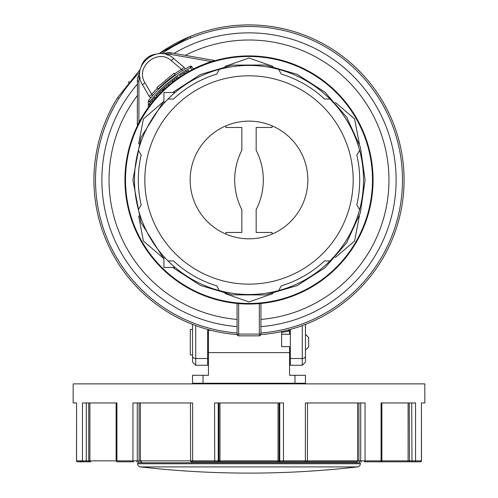 <?xml version="1.0" encoding="UTF-8"?>
<svg xmlns="http://www.w3.org/2000/svg" width="498" height="498" viewBox="0 0 498 498"><rect width="100%" height="100%" fill="white"/><g stroke="black" fill="none" stroke-linecap="round" stroke-linejoin="round"><path stroke-width="0.75" d="M79.12 461.814L81.417 461.534M192.166 461.814L220.147 461.814L219.979 460.855L192.633 460.855L192.633 402.963L132.947 402.963L132.947 460.855L116.912 460.855L116.912 402.963L82.45 402.963L82.45 460.855L86.285 460.855L86.036 461.814L83.353 461.814L90.792 461.814L88.507 461.814L88.75 460.855L86.285 460.855L86.285 402.963M119.645 461.814L133.576 461.814A0.952 0.629 -90 0 1 132.947 460.855L137.292 460.855L137.292 402.963M220.147 461.814L305.834 461.814M306.332 461.814L357.004 461.814A0.952 0.61 -90 0 0 357.614 460.855L357.614 402.963M364.424 461.814L380.372 461.814L364.424 461.814A0.952 0.629 -90 0 0 365.053 460.855L365.053 402.963L305.367 402.963L305.367 460.855L283.462 460.855L283.462 402.963L214.538 402.963L214.725 461.814M407.65 461.814L414.647 461.814L407.65 461.814M416.409 461.814L418.88 461.814M76.518 460.855L77.47 461.814L83.353 461.814L77.47 461.814L76.518 460.855L76.58 402.963L73.169 402.963L73.169 383.877L424.831 383.877L424.831 402.963L421.42 402.963L421.482 460.855L420.53 461.814L414.647 461.814L420.194 461.814M357.514 466.912A954.305 954.305 0 0 1 140.486 466.912L357.514 466.912A3.181 3.181 0 0 0 360.334 463.75L137.666 463.75L137.666 462.767L360.334 462.767L360.334 463.75M140.486 466.912A3.181 3.181 0 0 1 137.666 463.75M208.444 330.28L208.444 375.287L203.035 375.287L203.035 383.242L192.539 383.242L192.539 383.877M356.356 462.767L356.356 461.814L190.977 461.814A0.952 0.33 -90 0 1 190.74 461.522M294.965 375.287L305.461 375.287L305.461 383.242L294.965 383.242L294.965 375.287L289.556 375.287L289.556 346.658L281.607 346.658L281.607 331.581M281.607 332.434L289.556 331.008L289.556 334.251M192.539 383.242L192.539 375.287L203.035 375.287M305.461 383.242L305.461 383.877M203.035 383.242L294.965 383.242M378.356 461.814L407.208 461.814A0.952 0.896 -90 0 0 408.105 460.855L381.088 460.855L381.088 402.963L415.55 402.963L415.55 460.855L408.105 460.855L408.105 402.963M414.996 461.814L415.556 461.814M417.517 461.814L415.027 461.814M360.708 402.963L360.708 460.855L381.088 460.855A0.952 0.716 -90 0 1 380.372 461.814L380.273 461.814M125.347 461.814L117.628 461.814A0.952 0.716 -90 0 1 116.912 460.855L89.895 460.855L89.895 402.963M83.004 461.814L80.483 461.814M77.47 461.814L77.514 461.814A0.952 0.934 90 0 1 76.58 460.855L76.58 402.963M249 75.802A104.175 104.175 0 0 0 144.825 179.977A104.175 104.175 0 0 0 249 284.146A104.175 104.175 0 0 0 353.175 179.977A104.175 104.175 0 0 0 249 75.802M249 121.126A58.851 58.851 0 0 0 190.149 179.977A58.851 58.851 0 0 0 249 238.822A58.851 58.851 0 0 0 307.851 179.977A58.851 58.851 0 0 0 249 121.126M278.637 69.359A114.515 114.515 0 0 0 168.025 260.952A114.515 114.515 0 0 0 359.612 150.334A114.515 114.515 0 0 0 278.637 69.359L281.32 74.121A109.747 109.747 0 0 1 324.515 99.058L329.975 98.996M175.097 267.451L163.91 267.451L163.91 256.613M163.91 103.335L163.91 92.497L175.097 92.497M302.28 325.605L302.28 365.271L305.461 362.09L305.461 324.403M207.647 358.51L195.72 358.51L195.72 365.271L207.647 365.271L207.647 330.28L210.828 330.28M192.539 324.403L192.539 362.09L195.72 365.271M260.89 334.594A155.077 155.077 0 0 0 404.077 179.977A155.077 155.077 0 0 0 158.955 53.722L190.074 36.535L190.678 38.004A153.484 153.484 0 0 0 161.719 53.722M249 26.494A153.484 153.484 0 0 1 402.484 179.977A153.484 153.484 0 0 0 190.678 38.004A153.484 153.484 0 0 1 249 26.494M305.461 350.156L308.642 346.975L308.642 337.432L305.461 334.251M208.444 349.204L207.647 349.204M208.444 335.21L207.647 335.21M192.539 354.931L190.311 354.931L190.311 329.483L192.539 329.483M164.875 53.311L171.1 52.856L214.433 60.495L211.588 61.609A124.139 124.139 0 0 0 193.436 68.967M193.062 69.241L193.485 69.029A124.058 124.058 0 0 1 244.319 56.006L244.319 56.006M151.162 103.696L151.268 103.559A124.058 124.058 0 0 0 149.904 105.339L148.311 107.5L148.311 101.331L149.898 101.436L148.585 100.54L148.311 101.331A1.27 1.27 0 0 1 148.585 100.54A128.036 128.036 0 0 1 148.883 100.16A128.036 128.036 0 0 1 190.124 66.278L190.616 67.815L191.736 66.651L190.124 66.278A1.27 1.27 0 0 1 191.736 66.651L193.485 69.029M245.657 55.963A124.058 124.058 0 0 1 252.766 55.969L251.459 55.938M252.922 55.975L253.482 55.994M148.311 107.363A124.139 124.139 0 0 0 138.923 122.589L137.33 125.197L137.454 79.4M244.667 55.988A124.058 124.058 0 0 1 245.134 55.975M253.681 56.006L253.681 56A124.058 124.058 0 0 1 373.058 179.977A124.058 124.058 0 0 0 249 55.913A124.058 124.058 0 0 0 124.942 179.977A124.058 124.058 0 0 0 249 304.035A124.058 124.058 0 0 0 373.058 179.977M260.927 319.43A139.963 139.963 0 0 0 365.656 102.638A139.963 139.963 0 0 0 185.281 55.353L192.838 56.685M201.46 58.21L208.357 59.424M170.901 83.583L164.938 88.737L164.116 87.766L167.963 84.367M171.461 83.129L171.38 83.197A124.058 124.058 0 0 0 169.252 84.946L168.778 85.345M166.481 87.337L164.981 88.7A124.058 124.058 0 0 0 163.761 89.833L159.883 93.661A124.058 124.058 0 0 1 160.238 93.307L160.107 93.437M171.044 83.465L171.555 83.054M170.808 82.027L168.43 83.969L172.227 80.906L173.043 81.884L169.252 84.946L178.726 77.738M178.757 77.719A124.058 124.058 0 0 0 178.514 77.881A124.058 124.058 0 0 0 177.07 78.896L176.248 77.918A125.334 125.334 0 0 1 177.935 76.736L178.757 77.719A124.058 124.058 0 0 1 182.38 75.323L182.915 74.98M176.155 79.556A124.058 124.058 0 0 0 175.613 79.948L176.155 79.549M175.215 78.665A125.334 125.334 0 0 1 176.248 77.918L172.632 80.595L173.447 81.572L174.412 80.838A124.058 124.058 0 0 0 172.339 82.438A124.058 124.058 0 0 0 171.38 83.197M249 55.913C242.943 56.013 242.943 56.013 249 55.913C242.943 56.013 242.943 56.013 249 55.913M181.969 75.584L180.531 76.518M180.755 76.375L182.019 75.553M182.841 75.03L183.513 74.607M149.898 103.242L149.898 101.436A126.442 126.442 0 0 1 190.616 67.815L192.047 69.757A124.058 124.058 0 0 0 184.609 73.934L185.667 73.299M183.245 74.775L182.716 75.105A124.058 124.058 0 0 1 183.283 74.75L182.573 75.198M152.898 101.517L154.629 99.444M158.513 95.099A124.058 124.058 0 0 0 155.999 97.869L152.45 102.065A124.058 124.058 0 0 1 152.762 101.692L152.681 101.785M151.299 103.522L150.882 104.057M150.552 104.487L150.097 105.078L149.257 104.082L154.561 97.577M150.844 104.107L150.178 104.972M154.909 99.121L154.081 98.131L154.953 97.135L155.725 98.181M155.538 98.392L154.554 99.532A124.058 124.058 0 0 1 154.716 99.345M158.476 95.143L157.362 96.351M157.779 95.89L157.026 96.718L156.198 95.734L156.907 94.962L156.36 95.56M160.244 93.294L161.8 91.732M159.653 93.904L158.14 95.504M159.254 94.321A124.058 124.058 0 0 0 158.856 94.738M225.015 66.371L249 58.017L272.985 66.371M335.391 102.401L354.62 118.997L359.375 143.947M359.375 216.001L354.62 240.951L335.391 257.547M260.46 303.5L259.34 303.599L259.34 334.09L260.927 334.251L260.927 303.456M237.073 303.456L237.54 303.5L237.073 303.456L237.073 334.251L238.66 334.09L238.66 335.845L259.34 335.845A1.594 1.594 0 0 0 260.927 334.251M237.073 334.251A1.594 1.594 0 0 0 238.66 335.845M139.814 72.104A153.484 153.484 0 0 0 237.073 332.994M260.927 332.994A153.484 153.484 0 0 0 402.484 179.977M137.523 78.977L139.701 73.804A12.724 12.724 0 0 0 137.33 81.199L138.917 81.199A11.137 11.137 0 0 1 139.832 76.773A11.137 11.137 0 0 1 139.838 76.773A20.648 20.648 0 0 0 140.125 78.541L140.125 78.541M151.871 94.539L152.861 95.417M149.886 95.859L149.17 96.27A3.181 3.181 0 0 0 150.906 97.695M144.993 82.799L142.453 84.648L149.17 96.27L151.853 94.72L144.993 82.799C134.703 67.162 157.829 47.883 171.343 60.688L181.789 69.539M184.988 69.091A3.181 3.181 0 0 0 183.887 67.13L173.603 58.503C157.486 43.202 130.146 65.991 142.453 84.648M167.994 55.147L167.994 55.154A20.648 20.648 0 0 0 166.307 54.556A11.137 11.137 0 0 1 166.307 54.556A11.137 11.137 0 0 1 170.826 54.425L211.588 61.609M171.343 60.688L173.603 58.503M181.895 69.508L183.364 67.759M181.845 69.571L181.39 69.309L174.474 73.847L174.001 73.287L156.945 87.598L157.412 88.165L151.741 94.184L151.853 94.72M182.405 70.623L181.714 69.496M174.474 73.847L175.533 75.111M158.264 89.173L158.121 88.999A128.272 128.272 0 0 1 175.178 74.688L175.321 74.856M156.945 87.598L158.115 88.993L166.332 81.467L175.178 74.688M157.412 88.165L158.476 89.428M141.301 66.334A17.498 17.498 0 0 1 155.818 54.182A17.498 17.498 0 0 0 141.301 66.334M140.293 69.378L117.553 97.701A155.077 155.077 0 0 0 237.11 334.594M95.516 179.977A153.484 153.484 0 0 1 118.898 98.542L117.553 97.701A155.077 155.077 0 0 0 93.923 179.977M159.472 92.267L160.412 91.321M161.016 90.717L161.551 90.194M157.318 96.394L156.497 95.411L162.248 89.522M162.392 89.379L161.757 89.989L162.946 88.856L163.761 89.833M157.773 94.035L157.262 94.583M156.957 94.906L161.296 90.443M159.989 91.738L160.512 91.215M160.898 90.835L159.59 92.142M152.008 100.596L152.811 99.631M152.643 99.83L153.87 98.38M154.722 97.39L155.171 96.886L155.999 97.869M149.076 104.319L149.63 103.596M149.68 103.528L151.927 100.696M153.297 99.046L152.089 100.496M154.953 97.135L151.89 100.745M150.701 102.264L150.247 102.806M138.625 143.947L143.38 118.997L162.609 102.401M162.609 257.547L143.38 240.951L138.625 216.001M272.985 293.577L249 301.931L225.015 293.577M161.757 89.989L162.578 90.966M162.703 89.08L163.525 90.057L167.26 86.646M148.989 104.437L149.83 105.439M162.946 88.856A125.334 125.334 0 0 1 164.116 87.766M165.031 86.926L165.647 86.378M259.34 335.845L259.34 334.09L238.66 334.09L238.66 303.599L259.34 303.599M169.743 82.886L170.646 82.158A125.334 125.334 0 0 1 170.901 81.952M171.885 81.174L172.227 80.906A125.334 125.334 0 0 1 174.786 78.977M169.781 82.855A125.334 125.334 0 0 1 170.559 82.226M168.044 84.299L168.859 85.27A124.058 124.058 0 0 0 166.892 86.976M137.33 111.459L137.33 104.032M185.131 73.617L184.708 73.872M184.702 73.878L185.611 73.331M185.735 73.256L186.395 72.87M187.528 72.216L186.7 71.226A125.334 125.334 0 0 1 188.275 70.336L189.109 71.326M182.112 73.984L181.397 74.439M183.108 73.362L183.974 72.833M184.03 72.795L183.644 73.032M181.932 74.096L181.378 74.451M179.79 75.484L186.7 71.226M179.635 75.59L180.457 76.568M177.693 76.904L178.514 77.881M170.826 54.425L171.1 52.856A12.724 12.724 0 0 0 163.4 53.909M129.138 81.579A155.077 155.077 0 0 0 128.247 82.674A155.077 155.077 0 0 1 129.138 81.579M287.172 330.28L290.353 330.28L290.353 365.271L302.28 365.271M272.064 234.116L272.064 232.46L256.159 232.46L256.159 209.658A65.138 65.138 0 0 0 256.159 150.29L256.159 127.488L272.064 127.488L272.064 125.832M278.637 290.589L281.32 285.827A109.747 109.747 0 0 0 324.515 260.89L329.975 260.952M168.025 260.952L173.485 260.89A109.747 109.747 0 0 0 216.68 285.827L219.363 290.589M138.388 150.334L141.171 155.034A109.747 109.747 0 0 0 141.171 204.915L138.388 209.614M219.363 69.359L216.68 74.121A109.747 109.747 0 0 0 173.485 99.058L168.025 98.996M359.612 209.614L356.829 204.915A109.747 109.747 0 0 0 356.829 155.034L359.612 150.334M225.936 234.116L225.936 232.46L241.841 232.46L241.841 209.658A65.138 65.138 0 0 1 241.841 150.29L241.841 127.488L225.936 127.488L225.936 125.832M138.425 461.814A0.952 0.672 -90 0 0 139.098 460.855L137.292 460.855A0.952 0.672 -90 0 1 136.62 461.814M217.975 461.814A0.952 0.921 -90 0 0 218.896 460.855L218.896 402.963M217.315 461.814A0.952 0.921 -90 0 0 218.236 460.855L218.236 402.963M280.685 461.814L280.685 461.814A0.952 0.921 -90 0 1 279.764 460.855L279.104 460.855L279.104 402.963M280.025 461.814A0.952 0.921 -90 0 1 279.104 460.855L278.021 460.855L278.021 402.963M361.38 461.814L361.38 461.814A0.952 0.672 -90 0 1 360.708 460.855L305.367 460.855L305.062 461.814M359.575 461.814A0.952 0.672 -90 0 1 358.902 460.855L358.902 402.963M409.493 461.814L409.25 402.963M411.964 461.814L411.715 402.963M83.353 461.814A0.952 0.903 -90 0 1 82.45 460.855L76.58 460.855M421.42 402.963L421.42 460.855L415.55 460.855A0.952 0.903 -90 0 1 414.647 461.814M283.275 461.814L283.462 460.855L279.764 460.855L279.764 402.963M192.938 461.814L192.633 460.855L140.386 460.855L140.386 402.963M289.556 352.628L208.444 352.628M90.792 461.814A0.952 0.896 -90 0 1 89.895 460.855L88.75 460.855L88.75 402.963M277.853 461.814L278.021 460.855L219.979 460.855L219.979 402.963M140.996 461.814A0.952 0.61 -90 0 1 140.386 460.855L139.098 460.855L139.098 402.963M190.473 402.963L190.578 460.855M307.422 460.855L307.527 402.963M420.486 461.814A0.952 0.934 -90 0 0 421.42 460.855M305.461 356.263A3.181 2.247 180 0 1 304.533 357.857A3.181 2.247 180 0 1 302.28 358.51L290.353 358.51M195.72 325.605L195.72 358.51A3.181 2.247 180 0 1 193.467 357.857A3.181 2.247 180 0 1 192.539 356.263M404.077 179.977A155.077 155.077 0 0 0 158.955 53.722M138.923 122.589L138.917 81.199M310.74 286.916A123.485 123.485 0 0 1 125.515 179.977A123.485 123.485 0 0 1 187.26 73.032A123.485 123.485 0 0 1 372.485 179.977A123.485 123.485 0 0 1 310.74 286.916M137.33 84.193A147.122 147.122 0 0 0 237.073 326.613M260.927 326.613A147.122 147.122 0 0 0 369.049 94.925A147.122 147.122 0 0 0 174.051 53.373M159.659 92.074L160.481 93.051M152.151 100.422L152.986 101.411M137.33 95.597A139.963 139.963 0 0 0 237.073 319.43M183.781 72.951L184.609 73.934M174.225 79.387L175.047 80.365M380.926 461.814L381.879 460.855L381.879 402.963M116.121 402.963L116.121 460.855L117.074 461.814M141.644 462.767L141.644 461.814M421.482 460.855L420.53 461.814M307.527 460.855L306.575 461.814M190.473 460.855L191.425 461.814M290.353 350.156L289.556 350.156M172.657 92.497L200.439 74.507L232.168 65.095L265.266 65.014L297.045 74.277L324.92 92.124L346.62 117.117L360.39 147.215L365.109 179.977L360.39 212.733L346.62 242.831L324.92 267.824L297.045 285.671L265.272 294.934L232.174 294.853L200.439 285.441L172.657 267.451M163.91 258.966L140.928 222.407L132.891 179.977L140.928 137.541L163.91 100.982M149.17 96.27L145.814 90.468M183.887 67.13L178.757 62.823M290.353 334.251L281.607 334.251"/></g></svg>
